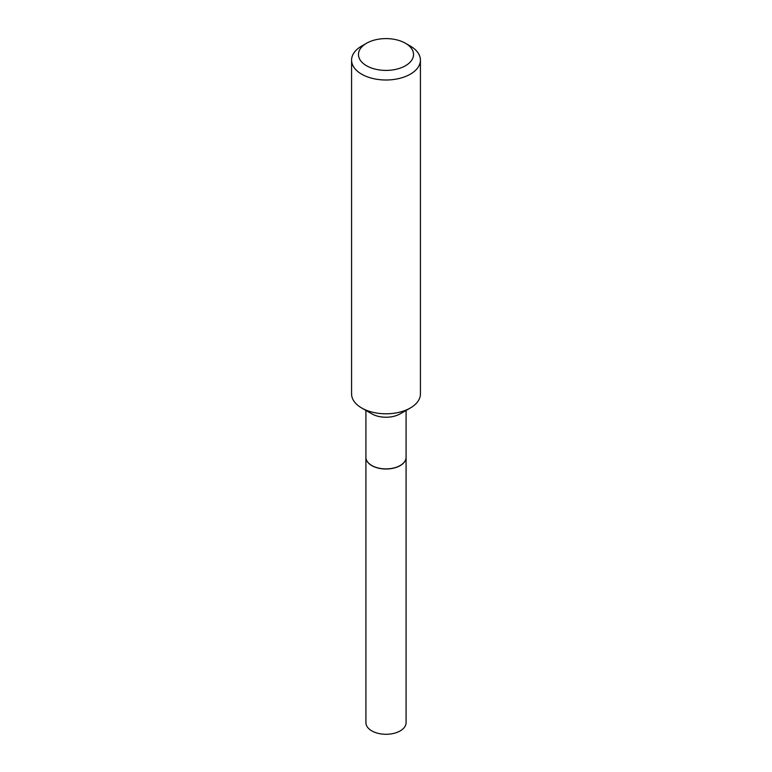 <?xml version="1.0" encoding="UTF-8"?>
<svg xmlns="http://www.w3.org/2000/svg" width="772" height="772" viewBox="0 0 772 772"><rect width="100%" height="100%" fill="white"/><g stroke="black" fill="none" stroke-linecap="round" stroke-linejoin="round"><path stroke-width="1.16" d="M365.918 457.362A20.082 11.599 0 0 0 365.918 457.42L365.918 722.688A20.082 11.599 0 0 0 378.319 733.4A20.082 11.599 0 0 0 400.205 730.891A20.082 11.599 0 0 0 406.082 722.688L406.082 457.42A20.082 11.599 0 0 0 406.082 457.362M365.918 457.42A20.082 11.599 0 0 0 378.319 468.131A20.082 11.599 0 0 0 400.205 465.613A20.082 11.599 0 0 0 406.082 457.42M365.918 410.434L365.918 457.294A20.082 11.599 0 0 0 371.795 465.497L371.901 465.555A19.937 11.512 0 0 0 400.099 465.555A19.937 11.512 0 0 0 400.147 465.526M371.901 465.555L371.795 465.497A20.082 11.599 0 0 0 400.205 465.497A20.082 11.599 0 0 0 406.082 457.294L406.082 410.434M366.526 65.745A27.541 15.903 0 0 0 405.474 65.745A27.541 15.903 0 0 0 405.474 43.261L410.347 46.069A34.422 19.879 0 0 1 420.422 60.119A34.422 19.879 0 0 1 399.172 78.483A34.422 19.879 0 0 1 361.653 74.18A34.422 19.879 0 0 1 351.578 60.119A34.422 19.879 0 0 1 361.653 46.069L366.526 43.261A27.541 15.903 0 0 0 366.526 65.745M410.347 407.973L400.205 413.831A20.082 11.599 0 0 1 371.795 413.831L361.653 407.973A34.422 19.879 0 0 0 410.347 407.973A34.422 19.879 0 0 0 420.422 393.923L420.422 60.119M351.578 60.119L351.578 393.923A34.422 19.879 0 0 0 361.653 407.973L371.795 413.831M410.347 46.069L405.474 43.261A27.541 15.903 0 0 0 366.526 43.261"/></g></svg>
